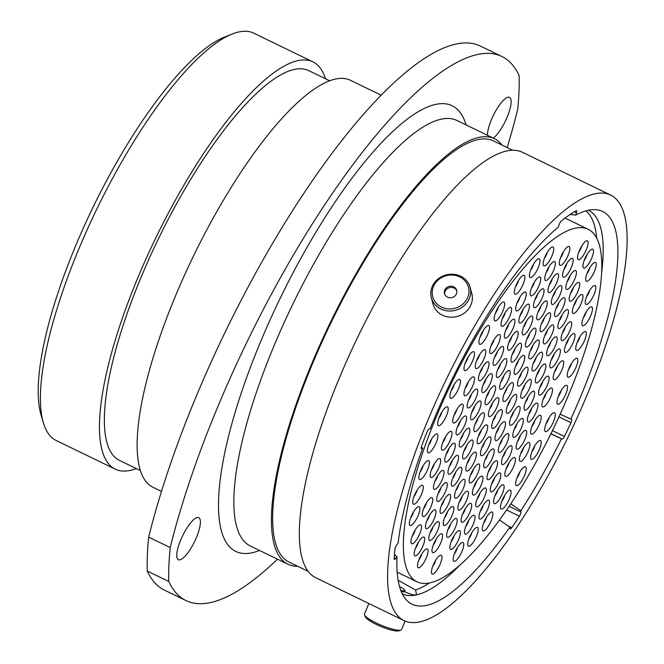 <?xml version="1.0" encoding="UTF-8"?>
<svg xmlns="http://www.w3.org/2000/svg" width="664" height="664" viewBox="0 0 664 664"><rect width="100%" height="100%" fill="white"/><g stroke="black" fill="none" stroke-linecap="round" stroke-linejoin="round"><path stroke-width="1" d="M510.815 503.81L520.866 510.74L520.958 512.052A3.361 0.954 -64.1 0 1 520.402 514.376A3.361 0.954 -64.1 0 1 519.447 516.21L506.632 509.994M560.2 414.153L571.472 419.407A3.361 0.954 -64.1 0 1 571.496 419.416A3.361 0.954 -64.1 0 1 571.173 422.238A3.361 0.954 -64.1 0 1 570.982 422.661L558.98 416.834M398.126 580.253L415.606 589.997L416.428 594.388L415.174 595.052C413.257 595.127 409.92 594.072 405.164 591.881L400.691 590.13M43.409 422.91L41.11 415.191A220.133 62.715 -64.1 0 1 74.849 247.73A220.133 62.715 -64.1 0 1 224.656 37.01L232.143 34.03A226.358 64.491 115.9 0 0 78.103 250.718A226.358 64.491 115.9 0 0 43.409 422.91A226.358 64.491 115.9 0 0 56.183 440.489L115.237 469.149A226.358 64.491 115.9 0 0 136.294 468.568M325.484 78.759A226.358 64.491 115.9 0 0 312.91 61.86L253.856 33.2A226.358 64.491 115.9 0 0 232.143 34.03M493.302 138.137A23.348 6.648 115.9 0 0 507.238 116.939A23.348 6.648 115.9 0 0 509.495 97.367A23.348 6.648 115.9 0 0 491.368 119.802A23.348 6.648 115.9 0 0 487.484 135.315M180.649 540.131A23.348 6.648 115.9 0 0 178.384 559.711A23.348 6.648 115.9 0 0 196.511 537.276A23.348 6.648 115.9 0 0 198.777 517.704A23.348 6.648 115.9 0 0 180.649 540.131M216.672 409.439A367.308 104.646 115.9 0 0 170.208 547.568L148.678 537.118A367.308 104.646 -64.1 0 1 195.141 398.989A367.308 104.646 -64.1 0 1 480.338 46.032L501.868 56.481A367.308 104.646 115.9 0 0 216.672 409.439M312.91 61.86A226.358 64.491 115.9 0 0 137.157 279.378A226.358 64.491 115.9 0 0 115.237 469.149M329.61 80.759L308.669 70.6A216.647 61.727 115.9 0 0 140.453 278.789A216.647 61.727 115.9 0 0 119.478 460.409L140.411 470.569M381.119 95.176L350.409 80.269A226.175 64.441 115.9 0 0 174.798 297.605A226.175 64.441 115.9 0 0 152.903 487.218L161.501 491.393M502.059 145.084A236.508 67.388 115.9 0 0 494.456 138.693A236.508 67.388 115.9 0 0 310.818 365.964A236.508 67.388 115.9 0 0 287.919 564.234A236.508 67.388 115.9 0 0 297.646 566.259M512.649 150.222L493.394 140.876A234.085 66.69 115.9 0 0 311.64 365.814A234.085 66.69 115.9 0 0 288.981 562.051L308.229 571.397M610.631 195.075L522.369 152.239A236.508 67.388 115.9 0 0 338.731 379.509A236.508 67.388 115.9 0 0 315.84 577.788L404.094 620.624A236.508 67.388 115.9 0 0 587.731 393.354A236.508 67.388 115.9 0 0 610.631 195.075A236.508 67.388 115.9 0 0 426.994 422.346A236.508 67.388 115.9 0 0 404.094 620.624M570.102 214.472L575.746 215.086L576.493 212.746L574.426 211.741M570.783 419.158A218.265 62.184 115.9 0 0 581.531 394.474A218.265 62.184 115.9 0 0 596.064 209.708A218.265 62.184 115.9 0 0 575.746 215.086M576.493 212.746A3.361 0.954 -64.1 0 0 576.535 210.704A3.361 0.954 -64.1 0 0 576.095 210.77A224.058 63.835 115.9 0 0 561.312 220.987A3.361 0.954 -64.1 0 0 559.071 224.772L558.324 227.121A218.265 62.184 115.9 0 0 430.189 428.604L429.234 428.961A3.361 0.954 -64.1 0 0 426.869 432.347A224.058 63.835 115.9 0 0 421.598 446.075A3.361 0.954 -64.1 0 0 421.424 448.524A3.361 0.954 -64.1 0 0 421.731 448.515L422.686 448.15A218.265 62.184 115.9 0 0 398.126 543.069L396.831 544.746A3.361 0.954 -64.1 0 0 394.972 548.987A224.058 63.835 115.9 0 0 394.184 558.656A3.361 0.954 -64.1 0 0 394.416 559.42A3.361 0.954 -64.1 0 0 395.711 558.524L397.006 556.847A218.265 62.184 115.9 0 0 406.575 600.131A218.265 62.184 115.9 0 0 509.861 527.125L509.96 528.436A3.361 0.954 -64.1 0 0 510.184 528.934A3.361 0.954 -64.1 0 0 511.72 527.706A224.058 63.835 115.9 0 0 519.447 516.21M552.44 430.654L564.433 436.472A224.058 63.835 115.9 0 0 570.982 422.661M564.433 436.472A3.361 0.954 -64.1 0 1 562.134 439.078L550.962 433.658M520.866 510.74A218.265 62.184 115.9 0 0 561.437 438.829L562.134 439.078M550.879 433.841L561.437 438.829M394.474 554.399L397.006 556.847M499.544 520.012L509.861 527.125M507.196 147.574A367.308 104.646 115.9 0 0 517.679 109.502A346.143 98.621 115.9 0 0 519.107 75.596A367.308 104.646 115.9 0 0 501.868 56.481M170.208 547.568A346.143 98.621 115.9 0 0 168.78 581.481A367.308 104.646 115.9 0 0 186.02 600.588A367.308 104.646 115.9 0 0 277.469 559.163M148.678 537.118A346.143 98.621 115.9 0 0 147.25 571.032L168.78 581.481M186.02 600.588L164.489 590.138A367.308 104.646 -64.1 0 1 147.25 571.032M421.258 447.237L422.686 448.15M434.679 301.182A18.501 16.841 -14.9 0 0 459.82 306.237A18.501 16.841 -14.9 0 0 466.493 282.789A18.501 16.841 -14.9 0 0 441.344 277.735A18.501 16.841 -14.9 0 0 434.679 301.182M468.02 282.64A20.086 18.285 165.1 0 1 470.154 287.446A20.086 18.285 165.1 0 1 458.201 309.358A20.086 18.285 165.1 0 1 433.484 302.593A20.086 18.285 165.1 0 1 431.351 297.787A20.086 18.285 165.1 0 1 443.303 275.875A20.086 18.285 165.1 0 1 468.02 282.64M447.428 287.114A6.325 5.76 -14.9 0 0 444.473 293.613A6.325 5.76 -14.9 0 0 453.744 296.858A6.325 5.76 -14.9 0 0 456.699 290.359A6.325 5.76 -14.9 0 0 447.428 287.114M456.824 290.998A6.325 5.76 -14.9 0 0 447.76 288.375A6.325 5.76 -14.9 0 0 444.681 294.235M431.351 297.787L433.003 303.988A20.086 18.285 -14.9 0 0 435.136 308.793A20.086 18.285 -14.9 0 0 459.853 315.558A20.086 18.285 -14.9 0 0 471.814 293.646L470.154 287.446M400.923 630.02L398.923 630.8A18.501 3.61 -157.5 0 1 384.979 628.053A18.501 3.61 -157.5 0 1 365.416 616.922L364.553 614.955A20.086 3.918 22.5 0 0 385.784 627.032A20.086 3.918 22.5 0 0 400.923 630.02A20.086 3.918 22.5 0 0 401.587 629.447L405.065 621.064M399.57 586.677A8.217 1.602 -157.5 0 1 404.857 590.562A8.217 1.602 -157.5 0 1 401.886 590.62M368.86 603.518L364.486 614.084A20.086 3.918 22.5 0 0 364.553 614.955M511.72 391.42A10.458 2.98 -64.1 0 1 503.005 400.658A10.458 2.98 -64.1 0 1 504.607 392.706A10.458 2.98 -64.1 0 1 511.728 382.696A10.458 2.98 -64.1 0 1 511.72 391.42M526.336 376.056A10.458 2.98 -64.1 0 1 517.63 385.294A10.458 2.98 -64.1 0 1 519.231 377.343A10.458 2.98 -64.1 0 1 526.344 367.325A10.458 2.98 -64.1 0 1 526.336 376.056M515.056 403.28A10.458 2.98 -64.1 0 1 506.35 412.518A10.458 2.98 -64.1 0 1 507.952 404.567A10.458 2.98 -64.1 0 1 515.073 394.549A10.458 2.98 -64.1 0 1 515.056 403.28M503.785 430.504A10.458 2.98 -64.1 0 1 495.07 439.742A10.458 2.98 -64.1 0 1 496.672 431.791A10.458 2.98 -64.1 0 1 503.793 421.773A10.458 2.98 -64.1 0 1 503.785 430.504M489.285 445.586A10.458 2.98 -64.1 0 1 480.57 454.823A10.458 2.98 -64.1 0 1 482.18 446.864A10.458 2.98 -64.1 0 1 489.293 436.854A10.458 2.98 -64.1 0 1 489.285 445.586M485.94 433.725A10.458 2.98 -64.1 0 1 477.233 442.963A10.458 2.98 -64.1 0 1 478.835 435.003A10.458 2.98 -64.1 0 1 485.957 424.993A10.458 2.98 -64.1 0 1 485.94 433.725M508.499 379.277A10.458 2.98 -64.1 0 1 499.784 388.515A10.458 2.98 -64.1 0 1 501.386 380.555A10.458 2.98 -64.1 0 1 508.508 370.545A10.458 2.98 -64.1 0 1 508.499 379.277M523 364.196A10.458 2.98 -64.1 0 1 514.285 373.434A10.458 2.98 -64.1 0 1 515.886 365.482A10.458 2.98 -64.1 0 1 523.008 355.464A10.458 2.98 -64.1 0 1 523 364.196M537.616 348.832A10.458 2.98 -64.1 0 1 528.901 358.07A10.458 2.98 -64.1 0 1 530.503 350.119A10.458 2.98 -64.1 0 1 537.624 340.101A10.458 2.98 -64.1 0 1 537.616 348.832M540.836 360.984A10.458 2.98 -64.1 0 1 532.121 370.221A10.458 2.98 -64.1 0 1 533.731 362.262A10.458 2.98 -64.1 0 1 540.845 352.252A10.458 2.98 -64.1 0 1 540.836 360.984M529.557 388.208A10.458 2.98 -64.1 0 1 520.85 397.445A10.458 2.98 -64.1 0 1 522.452 389.486A10.458 2.98 -64.1 0 1 529.565 379.476A10.458 2.98 -64.1 0 1 529.557 388.208M518.401 415.141A10.458 2.98 -64.1 0 1 509.686 424.379A10.458 2.98 -64.1 0 1 511.297 416.428A10.458 2.98 -64.1 0 1 518.41 406.409A10.458 2.98 -64.1 0 1 518.401 415.141M507.122 442.365A10.458 2.98 -64.1 0 1 498.415 451.603A10.458 2.98 -64.1 0 1 500.017 443.652A10.458 2.98 -64.1 0 1 507.13 433.634A10.458 2.98 -64.1 0 1 507.122 442.365M492.505 457.728A10.458 2.98 -64.1 0 1 483.799 466.966A10.458 2.98 -64.1 0 1 485.401 459.015A10.458 2.98 -64.1 0 1 492.514 448.997A10.458 2.98 -64.1 0 1 492.505 457.728M478.005 472.809A10.458 2.98 -64.1 0 1 469.299 482.047A10.458 2.98 -64.1 0 1 470.901 474.088A10.458 2.98 -64.1 0 1 478.014 464.078A10.458 2.98 -64.1 0 1 478.005 472.809M474.669 460.949A10.458 2.98 -64.1 0 1 465.954 470.187A10.458 2.98 -64.1 0 1 467.556 462.227A10.458 2.98 -64.1 0 1 474.677 452.217A10.458 2.98 -64.1 0 1 474.669 460.949M471.448 448.798A10.458 2.98 -64.1 0 1 462.733 458.044A10.458 2.98 -64.1 0 1 464.335 450.084A10.458 2.98 -64.1 0 1 471.457 440.074A10.458 2.98 -64.1 0 1 471.448 448.798M482.72 421.574A10.458 2.98 -64.1 0 1 474.013 430.82A10.458 2.98 -64.1 0 1 475.615 422.86A10.458 2.98 -64.1 0 1 482.728 412.85A10.458 2.98 -64.1 0 1 482.72 421.574M493.883 394.64A10.458 2.98 -64.1 0 1 485.168 403.878A10.458 2.98 -64.1 0 1 486.77 395.918A10.458 2.98 -64.1 0 1 493.891 385.908A10.458 2.98 -64.1 0 1 493.883 394.64M505.155 367.416A10.458 2.98 -64.1 0 1 496.448 376.654A10.458 2.98 -64.1 0 1 498.05 368.694A10.458 2.98 -64.1 0 1 505.163 358.684A10.458 2.98 -64.1 0 1 505.155 367.416M519.771 352.053A10.458 2.98 -64.1 0 1 511.064 361.291A10.458 2.98 -64.1 0 1 512.666 353.331A10.458 2.98 -64.1 0 1 519.779 343.321A10.458 2.98 -64.1 0 1 519.771 352.053M534.271 336.972A10.458 2.98 -64.1 0 1 525.564 346.21A10.458 2.98 -64.1 0 1 527.166 338.258A10.458 2.98 -64.1 0 1 534.279 328.24A10.458 2.98 -64.1 0 1 534.271 336.972M548.887 321.608A10.458 2.98 -64.1 0 1 540.181 330.846A10.458 2.98 -64.1 0 1 541.783 322.895A10.458 2.98 -64.1 0 1 548.896 312.877A10.458 2.98 -64.1 0 1 548.887 321.608M552.116 333.76A10.458 2.98 -64.1 0 1 543.401 342.998A10.458 2.98 -64.1 0 1 545.003 335.038A10.458 2.98 -64.1 0 1 552.124 325.028A10.458 2.98 -64.1 0 1 552.116 333.76M555.453 345.612A10.458 2.98 -64.1 0 1 546.746 354.85A10.458 2.98 -64.1 0 1 548.348 346.898A10.458 2.98 -64.1 0 1 555.461 336.889A10.458 2.98 -64.1 0 1 555.453 345.612M544.173 372.836A10.458 2.98 -64.1 0 1 535.466 382.082A10.458 2.98 -64.1 0 1 537.068 374.123A10.458 2.98 -64.1 0 1 544.189 364.113A10.458 2.98 -64.1 0 1 544.173 372.836M532.901 400.06A10.458 2.98 -64.1 0 1 524.186 409.306A10.458 2.98 -64.1 0 1 525.788 401.346A10.458 2.98 -64.1 0 1 532.91 391.337A10.458 2.98 -64.1 0 1 532.901 400.06M521.622 427.292A10.458 2.98 -64.1 0 1 512.915 436.53A10.458 2.98 -64.1 0 1 514.517 428.57A10.458 2.98 -64.1 0 1 521.63 418.561A10.458 2.98 -64.1 0 1 521.622 427.292M510.35 454.516A10.458 2.98 -64.1 0 1 501.635 463.754A10.458 2.98 -64.1 0 1 503.237 455.794A10.458 2.98 -64.1 0 1 510.359 445.785A10.458 2.98 -64.1 0 1 510.35 454.516M495.85 469.589A10.458 2.98 -64.1 0 1 487.135 478.827A10.458 2.98 -64.1 0 1 488.737 470.876A10.458 2.98 -64.1 0 1 495.859 460.857A10.458 2.98 -64.1 0 1 495.85 469.589M481.234 484.952A10.458 2.98 -64.1 0 1 472.519 494.19A10.458 2.98 -64.1 0 1 474.121 486.239A10.458 2.98 -64.1 0 1 481.242 476.221A10.458 2.98 -64.1 0 1 481.234 484.952M466.734 500.034A10.458 2.98 -64.1 0 1 458.019 509.271A10.458 2.98 -64.1 0 1 459.621 501.312A10.458 2.98 -64.1 0 1 466.742 491.302A10.458 2.98 -64.1 0 1 466.734 500.034M463.389 488.173A10.458 2.98 -64.1 0 1 454.682 497.411A10.458 2.98 -64.1 0 1 456.284 489.451A10.458 2.98 -64.1 0 1 463.397 479.441A10.458 2.98 -64.1 0 1 463.389 488.173M460.169 476.03A10.458 2.98 -64.1 0 1 451.454 485.268A10.458 2.98 -64.1 0 1 453.064 477.308A10.458 2.98 -64.1 0 1 460.177 467.298A10.458 2.98 -64.1 0 1 460.169 476.03M456.824 464.169A10.458 2.98 -64.1 0 1 448.117 473.407A10.458 2.98 -64.1 0 1 449.719 465.447A10.458 2.98 -64.1 0 1 456.84 455.438A10.458 2.98 -64.1 0 1 456.824 464.169M468.103 436.945A10.458 2.98 -64.1 0 1 459.388 446.183A10.458 2.98 -64.1 0 1 460.999 438.223A10.458 2.98 -64.1 0 1 468.112 428.214A10.458 2.98 -64.1 0 1 468.103 436.945M479.383 409.721A10.458 2.98 -64.1 0 1 470.668 418.959A10.458 2.98 -64.1 0 1 472.27 410.999A10.458 2.98 -64.1 0 1 479.391 400.99A10.458 2.98 -64.1 0 1 479.383 409.721M490.654 382.497A10.458 2.98 -64.1 0 1 481.948 391.735A10.458 2.98 -64.1 0 1 483.55 383.775A10.458 2.98 -64.1 0 1 490.663 373.766A10.458 2.98 -64.1 0 1 490.654 382.497M501.934 355.273A10.458 2.98 -64.1 0 1 493.219 364.511A10.458 2.98 -64.1 0 1 494.829 356.551A10.458 2.98 -64.1 0 1 501.942 346.542A10.458 2.98 -64.1 0 1 501.934 355.273M516.434 340.192A10.458 2.98 -64.1 0 1 507.719 349.43A10.458 2.98 -64.1 0 1 509.321 341.47A10.458 2.98 -64.1 0 1 516.443 331.461A10.458 2.98 -64.1 0 1 516.434 340.192M531.051 324.829A10.458 2.98 -64.1 0 1 522.336 334.067A10.458 2.98 -64.1 0 1 523.946 326.107A10.458 2.98 -64.1 0 1 531.059 316.097A10.458 2.98 -64.1 0 1 531.051 324.829M545.551 309.748A10.458 2.98 -64.1 0 1 536.836 318.986A10.458 2.98 -64.1 0 1 538.438 311.034A10.458 2.98 -64.1 0 1 545.559 301.016A10.458 2.98 -64.1 0 1 545.551 309.748M560.167 294.384A10.458 2.98 -64.1 0 1 551.452 303.622A10.458 2.98 -64.1 0 1 553.062 295.671A10.458 2.98 -64.1 0 1 560.175 285.653A10.458 2.98 -64.1 0 1 560.167 294.384M563.387 306.527A10.458 2.98 -64.1 0 1 554.681 315.773A10.458 2.98 -64.1 0 1 556.283 307.814A10.458 2.98 -64.1 0 1 563.396 297.804A10.458 2.98 -64.1 0 1 563.387 306.527M566.732 318.388A10.458 2.98 -64.1 0 1 558.017 327.626A10.458 2.98 -64.1 0 1 559.619 319.674A10.458 2.98 -64.1 0 1 566.741 309.665A10.458 2.98 -64.1 0 1 566.732 318.388M569.953 330.539A10.458 2.98 -64.1 0 1 561.238 339.777A10.458 2.98 -64.1 0 1 562.848 331.817A10.458 2.98 -64.1 0 1 569.961 321.808A10.458 2.98 -64.1 0 1 569.953 330.539M558.673 357.763A10.458 2.98 -64.1 0 1 549.966 367.001A10.458 2.98 -64.1 0 1 551.568 359.041A10.458 2.98 -64.1 0 1 558.681 349.032A10.458 2.98 -64.1 0 1 558.673 357.763M547.402 384.987A10.458 2.98 -64.1 0 1 538.687 394.225A10.458 2.98 -64.1 0 1 540.288 386.265A10.458 2.98 -64.1 0 1 547.41 376.256A10.458 2.98 -64.1 0 1 547.402 384.987M536.238 411.921A10.458 2.98 -64.1 0 1 527.531 421.159A10.458 2.98 -64.1 0 1 529.133 413.207A10.458 2.98 -64.1 0 1 536.246 403.197A10.458 2.98 -64.1 0 1 536.238 411.921M524.967 439.145A10.458 2.98 -64.1 0 1 516.252 448.383A10.458 2.98 -64.1 0 1 517.854 440.431A10.458 2.98 -64.1 0 1 524.975 430.421A10.458 2.98 -64.1 0 1 524.967 439.145M513.687 466.369A10.458 2.98 -64.1 0 1 504.98 475.607A10.458 2.98 -64.1 0 1 506.582 467.655A10.458 2.98 -64.1 0 1 513.695 457.645A10.458 2.98 -64.1 0 1 513.687 466.369M499.071 481.74A10.458 2.98 -64.1 0 1 490.356 490.978A10.458 2.98 -64.1 0 1 491.966 483.019A10.458 2.98 -64.1 0 1 499.079 473.009A10.458 2.98 -64.1 0 1 499.071 481.74M484.571 496.813A10.458 2.98 -64.1 0 1 475.864 506.051A10.458 2.98 -64.1 0 1 477.466 498.1A10.458 2.98 -64.1 0 1 484.579 488.081A10.458 2.98 -64.1 0 1 484.571 496.813M469.954 512.176A10.458 2.98 -64.1 0 1 461.239 521.414A10.458 2.98 -64.1 0 1 462.841 513.463A10.458 2.98 -64.1 0 1 469.963 503.453A10.458 2.98 -64.1 0 1 469.954 512.176M455.454 527.257A10.458 2.98 -64.1 0 1 446.739 536.495A10.458 2.98 -64.1 0 1 448.349 528.536A10.458 2.98 -64.1 0 1 455.462 518.526A10.458 2.98 -64.1 0 1 455.454 527.257M452.118 515.397A10.458 2.98 -64.1 0 1 443.403 524.635A10.458 2.98 -64.1 0 1 445.004 516.675A10.458 2.98 -64.1 0 1 452.126 506.665A10.458 2.98 -64.1 0 1 452.118 515.397M448.889 503.254A10.458 2.98 -64.1 0 1 440.182 512.492A10.458 2.98 -64.1 0 1 441.784 504.532A10.458 2.98 -64.1 0 1 448.897 494.522A10.458 2.98 -64.1 0 1 448.889 503.254M445.552 491.393A10.458 2.98 -64.1 0 1 436.837 500.631A10.458 2.98 -64.1 0 1 438.439 492.671A10.458 2.98 -64.1 0 1 445.561 482.662A10.458 2.98 -64.1 0 1 445.552 491.393M442.332 479.242A10.458 2.98 -64.1 0 1 433.617 488.48A10.458 2.98 -64.1 0 1 435.219 480.529A10.458 2.98 -64.1 0 1 442.34 470.51A10.458 2.98 -64.1 0 1 442.332 479.242M453.603 452.018A10.458 2.98 -64.1 0 1 444.897 461.256A10.458 2.98 -64.1 0 1 446.499 453.304A10.458 2.98 -64.1 0 1 453.612 443.286A10.458 2.98 -64.1 0 1 453.603 452.018M464.883 424.794A10.458 2.98 -64.1 0 1 456.168 434.032A10.458 2.98 -64.1 0 1 457.77 426.08A10.458 2.98 -64.1 0 1 464.891 416.062A10.458 2.98 -64.1 0 1 464.883 424.794M476.038 397.861A10.458 2.98 -64.1 0 1 467.331 407.098A10.458 2.98 -64.1 0 1 468.933 399.139A10.458 2.98 -64.1 0 1 476.046 389.129A10.458 2.98 -64.1 0 1 476.038 397.861M487.318 370.637A10.458 2.98 -64.1 0 1 478.603 379.874A10.458 2.98 -64.1 0 1 480.205 371.915A10.458 2.98 -64.1 0 1 487.326 361.905A10.458 2.98 -64.1 0 1 487.318 370.637M498.589 343.412A10.458 2.98 -64.1 0 1 489.883 352.65A10.458 2.98 -64.1 0 1 491.484 344.691A10.458 2.98 -64.1 0 1 498.606 334.681A10.458 2.98 -64.1 0 1 498.589 343.412M513.214 328.041A10.458 2.98 -64.1 0 1 504.499 337.287A10.458 2.98 -64.1 0 1 506.101 329.327A10.458 2.98 -64.1 0 1 513.222 319.318A10.458 2.98 -64.1 0 1 513.214 328.041M527.706 312.968A10.458 2.98 -64.1 0 1 518.999 322.206A10.458 2.98 -64.1 0 1 520.601 314.246A10.458 2.98 -64.1 0 1 527.722 304.236A10.458 2.98 -64.1 0 1 527.706 312.968M542.33 297.605A10.458 2.98 -64.1 0 1 533.615 306.843A10.458 2.98 -64.1 0 1 535.217 298.883A10.458 2.98 -64.1 0 1 542.339 288.873A10.458 2.98 -64.1 0 1 542.33 297.605M556.822 282.524A10.458 2.98 -64.1 0 1 548.115 291.762A10.458 2.98 -64.1 0 1 549.717 283.81A10.458 2.98 -64.1 0 1 556.839 273.792A10.458 2.98 -64.1 0 1 556.822 282.524M571.447 267.16A10.458 2.98 -64.1 0 1 562.732 276.398A10.458 2.98 -64.1 0 1 564.334 268.447A10.458 2.98 -64.1 0 1 571.455 258.429A10.458 2.98 -64.1 0 1 571.447 267.16M574.667 279.303A10.458 2.98 -64.1 0 1 565.952 288.549A10.458 2.98 -64.1 0 1 567.554 280.59A10.458 2.98 -64.1 0 1 574.675 270.58A10.458 2.98 -64.1 0 1 574.667 279.303M578.004 291.164A10.458 2.98 -64.1 0 1 569.297 300.402A10.458 2.98 -64.1 0 1 570.899 292.45A10.458 2.98 -64.1 0 1 578.012 282.441A10.458 2.98 -64.1 0 1 578.004 291.164M581.232 303.315A10.458 2.98 -64.1 0 1 572.517 312.553A10.458 2.98 -64.1 0 1 574.119 304.593A10.458 2.98 -64.1 0 1 581.241 294.584A10.458 2.98 -64.1 0 1 581.232 303.315M573.289 342.4A10.458 2.98 -64.1 0 1 564.583 351.638A10.458 2.98 -64.1 0 1 566.184 343.678A10.458 2.98 -64.1 0 1 573.306 333.668A10.458 2.98 -64.1 0 1 573.289 342.4M562.018 369.624A10.458 2.98 -64.1 0 1 553.303 378.862A10.458 2.98 -64.1 0 1 554.905 370.902A10.458 2.98 -64.1 0 1 562.026 360.892A10.458 2.98 -64.1 0 1 562.018 369.624M550.738 396.848A10.458 2.98 -64.1 0 1 542.031 406.086A10.458 2.98 -64.1 0 1 543.633 398.126A10.458 2.98 -64.1 0 1 550.746 388.116A10.458 2.98 -64.1 0 1 550.738 396.848M539.467 424.072A10.458 2.98 -64.1 0 1 530.752 433.31A10.458 2.98 -64.1 0 1 532.354 425.35A10.458 2.98 -64.1 0 1 539.475 415.34A10.458 2.98 -64.1 0 1 539.467 424.072M528.187 451.296A10.458 2.98 -64.1 0 1 519.472 460.534A10.458 2.98 -64.1 0 1 521.082 452.574A10.458 2.98 -64.1 0 1 528.195 442.564A10.458 2.98 -64.1 0 1 528.187 451.296M502.407 493.593A10.458 2.98 -64.1 0 1 493.701 502.839A10.458 2.98 -64.1 0 1 495.302 494.879A10.458 2.98 -64.1 0 1 502.424 484.869A10.458 2.98 -64.1 0 1 502.407 493.593M487.791 508.964A10.458 2.98 -64.1 0 1 479.084 518.202A10.458 2.98 -64.1 0 1 480.686 510.242A10.458 2.98 -64.1 0 1 487.799 500.233A10.458 2.98 -64.1 0 1 487.791 508.964M473.291 524.037A10.458 2.98 -64.1 0 1 464.584 533.275A10.458 2.98 -64.1 0 1 466.186 525.324A10.458 2.98 -64.1 0 1 473.308 515.305A10.458 2.98 -64.1 0 1 473.291 524.037M458.675 539.4A10.458 2.98 -64.1 0 1 449.968 548.638A10.458 2.98 -64.1 0 1 451.57 540.687A10.458 2.98 -64.1 0 1 458.683 530.677A10.458 2.98 -64.1 0 1 458.675 539.4M440.838 542.621A10.458 2.98 -64.1 0 1 432.123 551.859A10.458 2.98 -64.1 0 1 433.725 543.899A10.458 2.98 -64.1 0 1 440.846 533.889A10.458 2.98 -64.1 0 1 440.838 542.621M437.618 530.478A10.458 2.98 -64.1 0 1 428.902 539.716A10.458 2.98 -64.1 0 1 430.504 531.756A10.458 2.98 -64.1 0 1 437.626 521.746A10.458 2.98 -64.1 0 1 437.618 530.478M434.273 518.617A10.458 2.98 -64.1 0 1 425.566 527.855A10.458 2.98 -64.1 0 1 427.168 519.895A10.458 2.98 -64.1 0 1 434.281 509.886A10.458 2.98 -64.1 0 1 434.273 518.617M431.052 506.466A10.458 2.98 -64.1 0 1 422.337 515.704A10.458 2.98 -64.1 0 1 423.939 507.752A10.458 2.98 -64.1 0 1 431.06 497.734A10.458 2.98 -64.1 0 1 431.052 506.466M438.987 467.381A10.458 2.98 -64.1 0 1 430.272 476.619A10.458 2.98 -64.1 0 1 431.882 468.668A10.458 2.98 -64.1 0 1 438.995 458.658A10.458 2.98 -64.1 0 1 438.987 467.381M450.267 440.157A10.458 2.98 -64.1 0 1 441.552 449.395A10.458 2.98 -64.1 0 1 443.154 441.444A10.458 2.98 -64.1 0 1 450.275 431.434A10.458 2.98 -64.1 0 1 450.267 440.157M461.538 412.933A10.458 2.98 -64.1 0 1 452.831 422.171A10.458 2.98 -64.1 0 1 454.433 414.22A10.458 2.98 -64.1 0 1 461.546 404.202A10.458 2.98 -64.1 0 1 461.538 412.933M472.818 385.709A10.458 2.98 -64.1 0 1 464.103 394.947A10.458 2.98 -64.1 0 1 465.705 386.996A10.458 2.98 -64.1 0 1 472.826 376.978A10.458 2.98 -64.1 0 1 472.818 385.709M484.097 358.485A10.458 2.98 -64.1 0 1 475.382 367.723A10.458 2.98 -64.1 0 1 476.984 359.772A10.458 2.98 -64.1 0 1 484.106 349.754A10.458 2.98 -64.1 0 1 484.097 358.485M509.869 316.188A10.458 2.98 -64.1 0 1 501.154 325.426A10.458 2.98 -64.1 0 1 502.764 317.467A10.458 2.98 -64.1 0 1 509.877 307.457A10.458 2.98 -64.1 0 1 509.869 316.188M524.485 300.817A10.458 2.98 -64.1 0 1 515.779 310.063A10.458 2.98 -64.1 0 1 517.38 302.103A10.458 2.98 -64.1 0 1 524.494 292.094A10.458 2.98 -64.1 0 1 524.485 300.817M538.985 285.744A10.458 2.98 -64.1 0 1 530.27 294.982A10.458 2.98 -64.1 0 1 531.881 287.022A10.458 2.98 -64.1 0 1 538.994 277.012A10.458 2.98 -64.1 0 1 538.985 285.744M553.602 270.381A10.458 2.98 -64.1 0 1 544.895 279.619A10.458 2.98 -64.1 0 1 546.497 271.659A10.458 2.98 -64.1 0 1 553.61 261.649A10.458 2.98 -64.1 0 1 553.602 270.381M568.102 255.3A10.458 2.98 -64.1 0 1 559.395 264.538A10.458 2.98 -64.1 0 1 560.997 256.586A10.458 2.98 -64.1 0 1 568.11 246.568A10.458 2.98 -64.1 0 1 568.102 255.3M586.362 249.622A10.458 2.98 -64.1 0 1 577.655 258.86A10.458 2.98 -64.1 0 1 579.257 250.901A10.458 2.98 -64.1 0 1 586.378 240.891A10.458 2.98 -64.1 0 1 586.362 249.622M591.773 257.923A10.458 2.98 -64.1 0 1 583.067 267.16A10.458 2.98 -64.1 0 1 584.669 259.209A10.458 2.98 -64.1 0 1 591.782 249.199A10.458 2.98 -64.1 0 1 591.773 257.923M594.521 271.219A10.458 2.98 -64.1 0 1 585.814 280.457A10.458 2.98 -64.1 0 1 587.416 272.497A10.458 2.98 -64.1 0 1 594.529 262.488A10.458 2.98 -64.1 0 1 594.521 271.219M594.081 294.368A10.458 2.98 -64.1 0 1 585.374 303.606A10.458 2.98 -64.1 0 1 586.976 295.646A10.458 2.98 -64.1 0 1 594.089 285.636A10.458 2.98 -64.1 0 1 594.081 294.368M590.736 315.649A10.458 2.98 -64.1 0 1 582.021 324.887A10.458 2.98 -64.1 0 1 583.631 316.935A10.458 2.98 -64.1 0 1 590.744 306.926A10.458 2.98 -64.1 0 1 590.736 315.649M584.577 340.366A10.458 2.98 -64.1 0 1 575.862 349.604A10.458 2.98 -64.1 0 1 577.472 341.645A10.458 2.98 -64.1 0 1 584.586 331.635A10.458 2.98 -64.1 0 1 584.577 340.366M576.095 367.084A10.458 2.98 -64.1 0 1 567.38 376.322A10.458 2.98 -64.1 0 1 568.99 368.362A10.458 2.98 -64.1 0 1 576.103 358.352A10.458 2.98 -64.1 0 1 576.095 367.084M565.786 394.134A10.458 2.98 -64.1 0 1 557.071 403.372A10.458 2.98 -64.1 0 1 558.681 395.412A10.458 2.98 -64.1 0 1 565.794 385.402A10.458 2.98 -64.1 0 1 565.786 394.134M553.544 421.532A10.458 2.98 -64.1 0 1 544.829 430.77A10.458 2.98 -64.1 0 1 546.43 422.81A10.458 2.98 -64.1 0 1 553.552 412.8A10.458 2.98 -64.1 0 1 553.544 421.532M539.467 449.262A10.458 2.98 -64.1 0 1 530.76 458.5A10.458 2.98 -64.1 0 1 532.362 450.541A10.458 2.98 -64.1 0 1 539.483 440.531A10.458 2.98 -64.1 0 1 539.467 449.262M524.502 475.557A10.458 2.98 -64.1 0 1 515.787 484.795A10.458 2.98 -64.1 0 1 517.389 476.843A10.458 2.98 -64.1 0 1 524.51 466.825A10.458 2.98 -64.1 0 1 524.502 475.557M509.329 498.979A10.458 2.98 -64.1 0 1 500.623 508.217A10.458 2.98 -64.1 0 1 502.225 500.258A10.458 2.98 -64.1 0 1 509.338 490.248A10.458 2.98 -64.1 0 1 509.329 498.979M491.136 520.817A10.458 2.98 -64.1 0 1 482.421 530.063A10.458 2.98 -64.1 0 1 484.023 522.103A10.458 2.98 -64.1 0 1 491.144 512.093A10.458 2.98 -64.1 0 1 491.136 520.817M476.52 536.188A10.458 2.98 -64.1 0 1 467.805 545.426A10.458 2.98 -64.1 0 1 469.406 537.466A10.458 2.98 -64.1 0 1 476.528 527.457A10.458 2.98 -64.1 0 1 476.52 536.188M500.565 418.361A10.458 2.98 -64.1 0 1 491.85 427.599A10.458 2.98 -64.1 0 1 493.452 419.64A10.458 2.98 -64.1 0 1 500.573 409.63A10.458 2.98 -64.1 0 1 500.565 418.361M440.257 563.935A10.458 2.98 -64.1 0 1 431.55 573.173A10.458 2.98 -64.1 0 1 433.152 565.222A10.458 2.98 -64.1 0 1 440.274 555.212A10.458 2.98 -64.1 0 1 440.257 563.935M462.019 551.261A10.458 2.98 -64.1 0 1 453.304 560.499A10.458 2.98 -64.1 0 1 454.906 552.548A10.458 2.98 -64.1 0 1 462.028 542.529A10.458 2.98 -64.1 0 1 462.019 551.261M426.338 557.702A10.458 2.98 -64.1 0 1 417.623 566.94A10.458 2.98 -64.1 0 1 419.233 558.98A10.458 2.98 -64.1 0 1 426.346 548.97A10.458 2.98 -64.1 0 1 426.338 557.702M422.993 545.841A10.458 2.98 -64.1 0 1 414.286 555.079A10.458 2.98 -64.1 0 1 415.888 547.119A10.458 2.98 -64.1 0 1 423.009 537.11A10.458 2.98 -64.1 0 1 422.993 545.841M419.772 533.69A10.458 2.98 -64.1 0 1 411.066 542.928A10.458 2.98 -64.1 0 1 412.668 534.976A10.458 2.98 -64.1 0 1 419.781 524.967A10.458 2.98 -64.1 0 1 419.772 533.69M418.195 515.413A10.458 2.98 -64.1 0 1 409.489 524.651A10.458 2.98 -64.1 0 1 411.091 516.7A10.458 2.98 -64.1 0 1 418.204 506.69A10.458 2.98 -64.1 0 1 418.195 515.413M421.549 494.132A10.458 2.98 -64.1 0 1 412.834 503.37A10.458 2.98 -64.1 0 1 414.436 495.41A10.458 2.98 -64.1 0 1 421.557 485.401A10.458 2.98 -64.1 0 1 421.549 494.132M427.699 469.423A10.458 2.98 -64.1 0 1 418.992 478.661A10.458 2.98 -64.1 0 1 420.594 470.701A10.458 2.98 -64.1 0 1 427.716 460.691A10.458 2.98 -64.1 0 1 427.699 469.423M436.182 442.697A10.458 2.98 -64.1 0 1 427.475 451.935A10.458 2.98 -64.1 0 1 429.077 443.984A10.458 2.98 -64.1 0 1 436.198 433.966A10.458 2.98 -64.1 0 1 436.182 442.697M446.499 415.647A10.458 2.98 -64.1 0 1 437.784 424.885A10.458 2.98 -64.1 0 1 439.385 416.934A10.458 2.98 -64.1 0 1 446.507 406.916A10.458 2.98 -64.1 0 1 446.499 415.647M458.741 388.249A10.458 2.98 -64.1 0 1 450.026 397.487A10.458 2.98 -64.1 0 1 451.628 389.536A10.458 2.98 -64.1 0 1 458.749 379.517A10.458 2.98 -64.1 0 1 458.741 388.249M472.809 360.519A10.458 2.98 -64.1 0 1 464.094 369.757A10.458 2.98 -64.1 0 1 465.705 361.805A10.458 2.98 -64.1 0 1 472.818 351.796A10.458 2.98 -64.1 0 1 472.809 360.519M487.783 334.224A10.458 2.98 -64.1 0 1 479.068 343.462A10.458 2.98 -64.1 0 1 480.67 335.503A10.458 2.98 -64.1 0 1 487.791 325.493A10.458 2.98 -64.1 0 1 487.783 334.224M502.947 310.802A10.458 2.98 -64.1 0 1 494.24 320.04A10.458 2.98 -64.1 0 1 495.842 312.088A10.458 2.98 -64.1 0 1 502.955 302.078A10.458 2.98 -64.1 0 1 502.947 310.802M523.166 284.092A10.458 2.98 -64.1 0 1 514.451 293.33A10.458 2.98 -64.1 0 1 516.053 285.371A10.458 2.98 -64.1 0 1 523.174 275.361A10.458 2.98 -64.1 0 1 523.166 284.092M538.255 267.575A10.458 2.98 -64.1 0 1 529.548 276.813A10.458 2.98 -64.1 0 1 531.15 268.862A10.458 2.98 -64.1 0 1 538.263 258.852A10.458 2.98 -64.1 0 1 538.255 267.575M551.975 255.823A10.458 2.98 -64.1 0 1 543.268 265.06A10.458 2.98 -64.1 0 1 544.87 257.109A10.458 2.98 -64.1 0 1 551.983 247.091A10.458 2.98 -64.1 0 1 551.975 255.823M497.211 406.501A10.458 2.98 -64.1 0 1 488.505 415.739A10.458 2.98 -64.1 0 1 490.107 407.787A10.458 2.98 -64.1 0 1 497.22 397.769A10.458 2.98 -64.1 0 1 497.211 406.501M569.164 393.52A195.922 55.817 115.9 0 0 588.13 229.279A195.922 55.817 115.9 0 0 436.007 417.54A195.922 55.817 115.9 0 0 417.042 581.788A195.922 55.817 115.9 0 0 569.164 393.52M509.139 506.317L520.958 512.052M494.456 138.693L456.874 120.45A236.508 67.388 115.9 0 0 273.236 347.72A236.508 67.388 115.9 0 0 250.336 545.999L287.919 564.234M259.558 550.473A247.713 70.575 -64.1 0 1 259.765 343.72A247.713 70.575 -64.1 0 1 466.095 124.923M601.601 272.838A213.169 60.731 115.9 0 0 588.412 210.239M596.704 238.193A212.04 60.416 115.9 0 0 585.922 210.862M415.606 589.997A212.04 60.416 115.9 0 0 429.351 583M401.205 591.45A212.04 60.416 115.9 0 0 405.164 591.881M402.259 593.79A213.169 60.731 115.9 0 0 459.596 565.421M421.233 448.275L421.731 448.515M394.233 557.801L395.711 558.524M508.3 526.046L511.72 527.706M507.138 387.743A6.042 1.726 -64.1 0 1 506.416 389.843A6.042 1.726 -64.1 0 1 504.134 393.926M521.755 372.379A6.042 1.726 -64.1 0 1 521.033 374.479A6.042 1.726 -64.1 0 1 518.75 378.563M510.475 399.603A6.042 1.726 -64.1 0 1 509.753 401.703A6.042 1.726 -64.1 0 1 507.47 405.787M499.195 426.827A6.042 1.726 -64.1 0 1 498.473 428.927A6.042 1.726 -64.1 0 1 496.199 433.011M484.703 441.9A6.042 1.726 -64.1 0 1 483.981 444.009A6.042 1.726 -64.1 0 1 481.699 448.092M481.358 430.04A6.042 1.726 -64.1 0 1 480.636 432.148A6.042 1.726 -64.1 0 1 478.354 436.231M503.91 375.592A6.042 1.726 -64.1 0 1 503.188 377.7A6.042 1.726 -64.1 0 1 500.913 381.783M518.41 360.519A6.042 1.726 -64.1 0 1 517.688 362.619A6.042 1.726 -64.1 0 1 515.405 366.702M533.026 345.156A6.042 1.726 -64.1 0 1 532.304 347.255A6.042 1.726 -64.1 0 1 530.03 351.339M536.255 357.298A6.042 1.726 -64.1 0 1 535.533 359.407A6.042 1.726 -64.1 0 1 533.25 363.482M524.975 384.522A6.042 1.726 -64.1 0 1 524.253 386.631A6.042 1.726 -64.1 0 1 521.97 390.706M513.82 411.464A6.042 1.726 -64.1 0 1 513.098 413.564A6.042 1.726 -64.1 0 1 510.815 417.648M502.54 438.688A6.042 1.726 -64.1 0 1 501.818 440.788A6.042 1.726 -64.1 0 1 499.536 444.872M487.924 454.051A6.042 1.726 -64.1 0 1 487.202 456.151A6.042 1.726 -64.1 0 1 484.919 460.235M473.424 469.124A6.042 1.726 -64.1 0 1 472.702 471.232A6.042 1.726 -64.1 0 1 470.419 475.316M470.079 457.264A6.042 1.726 -64.1 0 1 469.357 459.372A6.042 1.726 -64.1 0 1 467.082 463.455M466.858 445.121A6.042 1.726 -64.1 0 1 466.136 447.229A6.042 1.726 -64.1 0 1 463.854 451.304M478.138 417.897A6.042 1.726 -64.1 0 1 477.416 419.997A6.042 1.726 -64.1 0 1 475.134 424.08M489.293 390.963A6.042 1.726 -64.1 0 1 488.571 393.063A6.042 1.726 -64.1 0 1 486.289 397.147M500.573 363.739A6.042 1.726 -64.1 0 1 499.851 365.839A6.042 1.726 -64.1 0 1 497.568 369.923M515.189 348.368A6.042 1.726 -64.1 0 1 514.467 350.476A6.042 1.726 -64.1 0 1 512.185 354.559M529.689 333.295A6.042 1.726 -64.1 0 1 528.967 335.395A6.042 1.726 -64.1 0 1 526.685 339.478M544.306 317.931A6.042 1.726 -64.1 0 1 543.584 320.031A6.042 1.726 -64.1 0 1 541.301 324.115M547.526 330.074A6.042 1.726 -64.1 0 1 546.804 332.183A6.042 1.726 -64.1 0 1 544.521 336.258M550.871 341.935A6.042 1.726 -64.1 0 1 550.149 344.035A6.042 1.726 -64.1 0 1 547.866 348.119M539.591 369.159A6.042 1.726 -64.1 0 1 538.869 371.259A6.042 1.726 -64.1 0 1 536.587 375.343M528.312 396.383A6.042 1.726 -64.1 0 1 527.598 398.491A6.042 1.726 -64.1 0 1 525.315 402.567M517.04 423.607A6.042 1.726 -64.1 0 1 516.318 425.715A6.042 1.726 -64.1 0 1 514.036 429.791M505.76 450.831A6.042 1.726 -64.1 0 1 505.038 452.939A6.042 1.726 -64.1 0 1 502.756 457.015M491.26 465.912A6.042 1.726 -64.1 0 1 490.538 468.012A6.042 1.726 -64.1 0 1 488.264 472.096M476.644 481.276A6.042 1.726 -64.1 0 1 475.922 483.375A6.042 1.726 -64.1 0 1 473.639 487.459M462.144 496.348A6.042 1.726 -64.1 0 1 461.422 498.456A6.042 1.726 -64.1 0 1 459.148 502.54M458.807 484.496A6.042 1.726 -64.1 0 1 458.085 486.596A6.042 1.726 -64.1 0 1 455.803 490.679M455.587 472.345A6.042 1.726 -64.1 0 1 454.865 474.453A6.042 1.726 -64.1 0 1 452.582 478.528M452.242 460.484A6.042 1.726 -64.1 0 1 451.52 462.592A6.042 1.726 -64.1 0 1 449.237 466.667M463.522 433.26A6.042 1.726 -64.1 0 1 462.8 435.368A6.042 1.726 -64.1 0 1 460.517 439.444M474.793 406.036A6.042 1.726 -64.1 0 1 474.071 408.144A6.042 1.726 -64.1 0 1 471.797 412.219M486.073 378.812A6.042 1.726 -64.1 0 1 485.351 380.92A6.042 1.726 -64.1 0 1 483.068 384.995M497.353 351.588A6.042 1.726 -64.1 0 1 496.63 353.696A6.042 1.726 -64.1 0 1 494.348 357.772M511.844 336.507A6.042 1.726 -64.1 0 1 511.122 338.615A6.042 1.726 -64.1 0 1 508.848 342.699M526.469 321.144A6.042 1.726 -64.1 0 1 525.747 323.252A6.042 1.726 -64.1 0 1 523.464 327.335M540.961 306.071A6.042 1.726 -64.1 0 1 540.239 308.171A6.042 1.726 -64.1 0 1 537.964 312.254M555.585 290.707A6.042 1.726 -64.1 0 1 554.863 292.807A6.042 1.726 -64.1 0 1 552.581 296.891M558.806 302.85A6.042 1.726 -64.1 0 1 558.084 304.959A6.042 1.726 -64.1 0 1 555.801 309.034M562.142 314.711A6.042 1.726 -64.1 0 1 561.42 316.811A6.042 1.726 -64.1 0 1 559.146 320.895M565.371 326.854A6.042 1.726 -64.1 0 1 564.649 328.962A6.042 1.726 -64.1 0 1 562.366 333.046M554.091 354.078A6.042 1.726 -64.1 0 1 553.369 356.186A6.042 1.726 -64.1 0 1 551.087 360.27M542.812 381.302A6.042 1.726 -64.1 0 1 542.09 383.41A6.042 1.726 -64.1 0 1 539.815 387.494M531.656 408.244A6.042 1.726 -64.1 0 1 530.934 410.344A6.042 1.726 -64.1 0 1 528.652 414.427M520.377 435.468A6.042 1.726 -64.1 0 1 519.655 437.568A6.042 1.726 -64.1 0 1 517.38 441.651M509.105 462.692A6.042 1.726 -64.1 0 1 508.383 464.792A6.042 1.726 -64.1 0 1 506.101 468.875M494.489 478.055A6.042 1.726 -64.1 0 1 493.767 480.163A6.042 1.726 -64.1 0 1 491.484 484.239M479.989 493.136A6.042 1.726 -64.1 0 1 479.267 495.236A6.042 1.726 -64.1 0 1 476.984 499.32M465.373 508.499A6.042 1.726 -64.1 0 1 464.651 510.599A6.042 1.726 -64.1 0 1 462.368 514.683M450.873 523.572A6.042 1.726 -64.1 0 1 450.151 525.68A6.042 1.726 -64.1 0 1 447.868 529.764M447.528 511.72A6.042 1.726 -64.1 0 1 446.806 513.82A6.042 1.726 -64.1 0 1 444.523 517.903M444.307 499.569A6.042 1.726 -64.1 0 1 443.585 501.677A6.042 1.726 -64.1 0 1 441.303 505.752M440.962 487.708A6.042 1.726 -64.1 0 1 440.24 489.816A6.042 1.726 -64.1 0 1 437.966 493.891M437.742 475.565A6.042 1.726 -64.1 0 1 437.02 477.665A6.042 1.726 -64.1 0 1 434.737 481.749M449.022 448.341A6.042 1.726 -64.1 0 1 448.3 450.441A6.042 1.726 -64.1 0 1 446.017 454.525M460.293 421.117A6.042 1.726 -64.1 0 1 459.571 423.217A6.042 1.726 -64.1 0 1 457.297 427.301M471.457 394.175A6.042 1.726 -64.1 0 1 470.734 396.283A6.042 1.726 -64.1 0 1 468.452 400.359M482.728 366.951A6.042 1.726 -64.1 0 1 482.006 369.059A6.042 1.726 -64.1 0 1 479.732 373.135M494.008 339.727A6.042 1.726 -64.1 0 1 493.286 341.836A6.042 1.726 -64.1 0 1 491.003 345.911M508.624 324.364A6.042 1.726 -64.1 0 1 507.902 326.472A6.042 1.726 -64.1 0 1 505.619 330.547M523.124 309.283A6.042 1.726 -64.1 0 1 522.402 311.391A6.042 1.726 -64.1 0 1 520.119 315.475M537.74 293.92A6.042 1.726 -64.1 0 1 537.018 296.028A6.042 1.726 -64.1 0 1 534.736 300.111M552.24 278.847A6.042 1.726 -64.1 0 1 551.518 280.947A6.042 1.726 -64.1 0 1 549.236 285.03M566.857 263.483A6.042 1.726 -64.1 0 1 566.135 265.583A6.042 1.726 -64.1 0 1 563.852 269.667M570.077 275.626A6.042 1.726 -64.1 0 1 569.363 277.726A6.042 1.726 -64.1 0 1 567.081 281.81M573.422 287.487A6.042 1.726 -64.1 0 1 572.7 289.587A6.042 1.726 -64.1 0 1 570.418 293.671M576.642 299.63A6.042 1.726 -64.1 0 1 575.92 301.738A6.042 1.726 -64.1 0 1 573.638 305.822M568.708 338.715A6.042 1.726 -64.1 0 1 567.986 340.823A6.042 1.726 -64.1 0 1 565.703 344.906M557.428 365.939A6.042 1.726 -64.1 0 1 556.714 368.047A6.042 1.726 -64.1 0 1 554.432 372.13M546.157 393.163A6.042 1.726 -64.1 0 1 545.434 395.271A6.042 1.726 -64.1 0 1 543.152 399.354M534.877 420.387A6.042 1.726 -64.1 0 1 534.155 422.495A6.042 1.726 -64.1 0 1 531.872 426.579M523.606 447.611A6.042 1.726 -64.1 0 1 522.883 449.719A6.042 1.726 -64.1 0 1 520.601 453.802M497.826 489.916A6.042 1.726 -64.1 0 1 497.104 492.016A6.042 1.726 -64.1 0 1 494.821 496.099M483.209 505.279A6.042 1.726 -64.1 0 1 482.487 507.387A6.042 1.726 -64.1 0 1 480.205 511.463M468.709 520.36A6.042 1.726 -64.1 0 1 467.987 522.46A6.042 1.726 -64.1 0 1 465.705 526.544M454.093 535.724A6.042 1.726 -64.1 0 1 453.371 537.823A6.042 1.726 -64.1 0 1 451.088 541.907M436.248 538.944A6.042 1.726 -64.1 0 1 435.534 541.044A6.042 1.726 -64.1 0 1 433.252 545.127M433.028 526.793A6.042 1.726 -64.1 0 1 432.305 528.901A6.042 1.726 -64.1 0 1 430.031 532.976M429.691 514.932A6.042 1.726 -64.1 0 1 428.969 517.04A6.042 1.726 -64.1 0 1 426.686 521.115M426.471 502.789A6.042 1.726 -64.1 0 1 425.749 504.889A6.042 1.726 -64.1 0 1 423.466 508.973M434.405 463.704A6.042 1.726 -64.1 0 1 433.683 465.804A6.042 1.726 -64.1 0 1 431.401 469.888M445.677 436.48A6.042 1.726 -64.1 0 1 444.955 438.58A6.042 1.726 -64.1 0 1 442.68 442.664M456.956 409.256A6.042 1.726 -64.1 0 1 456.234 411.356A6.042 1.726 -64.1 0 1 453.952 415.44M468.236 382.032A6.042 1.726 -64.1 0 1 467.514 384.132A6.042 1.726 -64.1 0 1 465.232 388.216M479.508 354.808A6.042 1.726 -64.1 0 1 478.786 356.908A6.042 1.726 -64.1 0 1 476.503 360.992M505.287 312.503A6.042 1.726 -64.1 0 1 504.565 314.611A6.042 1.726 -64.1 0 1 502.283 318.687M519.904 297.14A6.042 1.726 -64.1 0 1 519.182 299.24A6.042 1.726 -64.1 0 1 516.899 303.323M534.404 282.059A6.042 1.726 -64.1 0 1 533.682 284.167A6.042 1.726 -64.1 0 1 531.399 288.251M549.02 266.696A6.042 1.726 -64.1 0 1 548.298 268.804A6.042 1.726 -64.1 0 1 546.015 272.887M563.52 251.623A6.042 1.726 -64.1 0 1 562.798 253.723A6.042 1.726 -64.1 0 1 560.516 257.806M581.78 245.937A6.042 1.726 -64.1 0 1 581.058 248.046A6.042 1.726 -64.1 0 1 578.776 252.129M587.192 254.246A6.042 1.726 -64.1 0 1 586.47 256.346A6.042 1.726 -64.1 0 1 584.187 260.429M589.939 267.534A6.042 1.726 -64.1 0 1 589.217 269.642A6.042 1.726 -64.1 0 1 586.934 273.726M589.499 290.683A6.042 1.726 -64.1 0 1 588.777 292.791A6.042 1.726 -64.1 0 1 586.495 296.874M586.154 311.972A6.042 1.726 -64.1 0 1 585.432 314.072A6.042 1.726 -64.1 0 1 583.15 318.156M579.996 336.681A6.042 1.726 -64.1 0 1 579.274 338.789A6.042 1.726 -64.1 0 1 576.991 342.865M571.513 363.399A6.042 1.726 -64.1 0 1 570.791 365.507A6.042 1.726 -64.1 0 1 568.509 369.591M561.204 390.449A6.042 1.726 -64.1 0 1 560.482 392.557A6.042 1.726 -64.1 0 1 558.2 396.64M548.954 417.847A6.042 1.726 -64.1 0 1 548.232 419.955A6.042 1.726 -64.1 0 1 545.957 424.039M534.885 445.577A6.042 1.726 -64.1 0 1 534.163 447.685A6.042 1.726 -64.1 0 1 531.881 451.761M519.912 471.88A6.042 1.726 -64.1 0 1 519.19 473.98A6.042 1.726 -64.1 0 1 516.916 478.063M504.748 495.294A6.042 1.726 -64.1 0 1 504.026 497.402A6.042 1.726 -64.1 0 1 501.743 501.486M486.546 517.14A6.042 1.726 -64.1 0 1 485.832 519.248A6.042 1.726 -64.1 0 1 483.55 523.323M471.93 532.503A6.042 1.726 -64.1 0 1 471.208 534.611A6.042 1.726 -64.1 0 1 468.933 538.687M495.975 414.676A6.042 1.726 -64.1 0 1 495.253 416.784A6.042 1.726 -64.1 0 1 492.97 420.868M435.675 560.258A6.042 1.726 -64.1 0 1 434.953 562.358A6.042 1.726 -64.1 0 1 432.671 566.442M457.43 547.584A6.042 1.726 -64.1 0 1 456.707 549.684A6.042 1.726 -64.1 0 1 454.433 553.768M421.756 554.017A6.042 1.726 -64.1 0 1 421.034 556.125A6.042 1.726 -64.1 0 1 418.752 560.2M418.411 542.156A6.042 1.726 -64.1 0 1 417.689 544.264A6.042 1.726 -64.1 0 1 415.407 548.348M415.191 530.013A6.042 1.726 -64.1 0 1 414.469 532.113A6.042 1.726 -64.1 0 1 412.186 536.197M413.614 511.736A6.042 1.726 -64.1 0 1 412.892 513.836A6.042 1.726 -64.1 0 1 410.609 517.92M416.959 490.447A6.042 1.726 -64.1 0 1 416.237 492.555A6.042 1.726 -64.1 0 1 413.954 496.63M423.117 465.738A6.042 1.726 -64.1 0 1 422.395 467.846A6.042 1.726 -64.1 0 1 420.113 471.921M431.6 439.02A6.042 1.726 -64.1 0 1 430.878 441.12A6.042 1.726 -64.1 0 1 428.595 445.204M441.909 411.971A6.042 1.726 -64.1 0 1 441.186 414.07A6.042 1.726 -64.1 0 1 438.904 418.154M454.151 384.572A6.042 1.726 -64.1 0 1 453.429 386.672A6.042 1.726 -64.1 0 1 451.155 390.756M468.228 356.842A6.042 1.726 -64.1 0 1 467.506 358.942A6.042 1.726 -64.1 0 1 465.223 363.025M483.193 330.539A6.042 1.726 -64.1 0 1 482.471 332.647A6.042 1.726 -64.1 0 1 480.196 336.731M498.365 307.125A6.042 1.726 -64.1 0 1 497.643 309.225A6.042 1.726 -64.1 0 1 495.361 313.308M518.576 280.407A6.042 1.726 -64.1 0 1 517.854 282.515A6.042 1.726 -64.1 0 1 515.579 286.591M533.673 263.898A6.042 1.726 -64.1 0 1 532.951 265.998A6.042 1.726 -64.1 0 1 530.669 270.082M547.393 252.146A6.042 1.726 -64.1 0 1 546.671 254.246A6.042 1.726 -64.1 0 1 544.389 258.329M492.63 402.824A6.042 1.726 -64.1 0 1 491.908 404.924A6.042 1.726 -64.1 0 1 489.625 409.007M588.13 229.279L565.047 218.074M417.042 581.788L397.155 572.136"/></g></svg>
